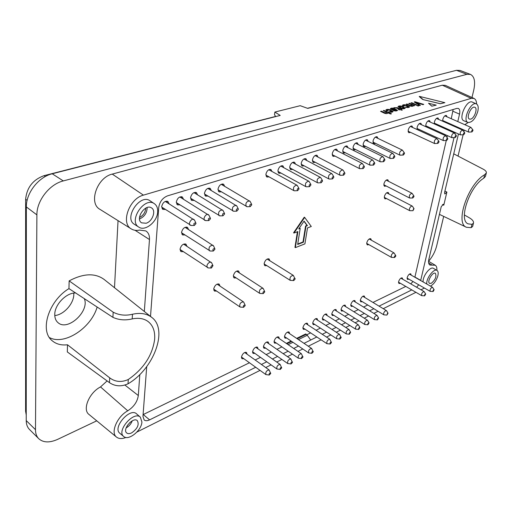 <?xml version="1.0" encoding="UTF-8"?>
<svg xmlns="http://www.w3.org/2000/svg" width="512" height="512" viewBox="0 0 512 512"><rect width="100%" height="100%" fill="white"/><g stroke="black" fill="none" stroke-linecap="round" stroke-linejoin="round"><path stroke-width="0.77" d="M411.795 289.914L379.059 306.138M373.843 308.723L369.638 310.803M364.39 313.408L360.026 315.571M354.739 318.189L350.861 320.115M345.542 322.752L341.517 324.742M336.16 327.398L331.987 329.472M326.586 332.147L322.253 334.291M316.819 336.986L310.682 340.026L307.29 335.27L305.76 333.939L296.646 338.374M416.614 287.251L418.726 284.794M420.672 280.544L454.035 137.638M150.509 316.403L158.733 207.462C159.654 201.766 162.586 197.894 167.52 195.859L456.794 108.41L458.342 108.435C459.757 109.222 460.147 111.123 459.526 114.131L457.786 121.587M456.589 126.72L456.442 127.334M455.226 132.538L454.957 133.69M146.714 366.618L142.957 416.371L144.154 419.955C145.491 420.986 147.309 420.954 149.606 419.866L255.718 367.27M288.147 351.2L283.162 353.664M277.568 356.442L272.403 359.002M266.765 361.798L261.408 364.448M130.202 422.214L127.213 425.677M145.696 208.166C145.389 212.39 143.328 215.475 139.52 217.421M132.25 420.838C131.066 423.917 129.03 426.272 126.144 427.904M147.13 207.552C147.04 212.902 144.531 216.698 139.59 218.944L139.514 218.97M470.758 119.117L469.472 119.104C465.76 117.856 471.386 105.459 474.848 107.283C477.933 108.262 474.483 118.202 470.758 119.117M431.334 283.27L429.619 283.405C426.605 282.035 432.634 271.443 435.373 273.306C436.781 276.403 435.437 279.725 431.334 283.27M131.642 432.877C129.549 433.875 127.904 433.901 126.707 432.96C122.016 429.421 133.158 416.544 137.325 420.653C139.392 424.653 137.504 428.73 131.642 432.877M146.106 223.245L141.606 222.848C134.861 218.925 145.274 203.334 151.552 207.93C156.358 210.598 152.448 221.53 146.106 223.245M477.798 111.443C478.656 107.469 478.189 104.96 476.39 103.917C470.957 100.941 462.054 120.595 467.955 122.458C471.994 122.656 475.277 118.982 477.798 111.443M430.49 286.131C433.92 284.109 436.384 280.64 437.888 275.706C438.496 272.998 438.202 271.238 437.011 270.432C433.869 268.077 425.933 278.611 426.797 284.032M141.901 421.958L140.346 417.184C133.882 410.554 116.154 430.989 123.693 436.493C128.454 441.126 141.69 430.451 141.901 421.958M157.677 211.962C157.894 208.192 156.8 205.446 154.4 203.718C144.576 196.224 127.968 221.082 138.803 227.11C145.133 231.667 157.318 221.766 157.677 211.962M96.742 420.832L57.83 439.283C49.696 442.938 43.341 442.752 38.765 438.726L29.523 429.504C27.354 427.309 26.259 424.333 26.227 420.576L26.349 206.938C26.022 193.005 38.662 176.89 52.224 173.779L63.296 180.922L466.912 74.317L470.47 74.4L460.013 70.426L456.461 70.317L307.738 108.384L300.211 105.696L274.867 112.064L274.509 114.726L275.706 116.576M476.39 103.917L472.352 102.112C466.842 99.104 457.907 118.88 463.885 120.774L467.955 122.458M437.011 270.432L433.446 268.365C430.278 265.997 422.336 276.448 423.149 281.952M140.346 417.184L136.602 413.888C130.054 407.181 112.211 427.699 119.84 433.274L123.693 436.493M154.4 203.718L150.067 200.813C140.128 193.235 123.437 218.202 134.394 224.307L138.803 227.11M476.608 104.032C476.506 101.107 475.642 99.245 474.016 98.432L471.245 98.349L143.43 195.136C129.229 198.56 120.474 223.27 131.296 228.915C133.664 230.362 136.429 230.752 139.59 230.086L145.882 230.938C148.493 232.691 149.69 235.552 149.472 239.539L135.034 230.278M474.016 98.432L445.312 85.35L442.285 85.203L112.269 174.099C97.094 177.37 88.218 203.174 99.942 209.338L131.296 228.915M144.326 311.475L149.472 239.539M114.496 287.706L118.042 220.64M151.738 317.382L104.128 279.443C95.053 272.851 83.398 273.325 69.152 280.877L113.184 312.186C119.11 315.232 125.549 315.917 132.499 314.24C140.422 312.531 146.835 313.574 151.738 317.382C168.448 329.453 153.939 368.902 128.006 383.814C121.274 386.816 115.091 386.426 109.459 382.63L67.315 351.936L67.501 344.774L109.709 377.869C115.328 381.997 121.517 382.541 128.288 379.501L128.006 383.814M125.965 437.466C122.003 439.014 118.854 438.886 116.518 437.101C110.253 432.704 117.146 416.461 127.75 410.816C133.862 406.842 137.382 401.747 138.31 395.539L139.814 374.509M127.75 410.816L100.518 386.931L107.104 380.922M100.518 386.931C89.222 392.602 82.138 409.606 88.973 414.438L116.518 437.101M424.429 288.064L420.998 289.779M415.942 292.314L383.258 308.685M378.054 311.29L373.85 313.395M368.608 316.019L364.25 318.202M358.97 320.845L355.098 322.784M349.786 325.446L345.766 327.456M340.416 330.138L336.243 332.23M330.854 334.925L326.528 337.094M321.094 339.814L308.301 346.221M302.797 348.979L297.997 351.379M292.448 354.157L287.475 356.653M281.882 359.45L276.723 362.035M271.085 364.858L265.734 367.539M260.051 370.387L136.909 432.058M436.858 270.342C437.062 267.757 436.518 266.054 435.226 265.229L432.262 265.139L428.678 263.034M458.451 133.99L444.557 192.582L444.813 193.978L446.893 192.058L443.782 205.19L443.443 204.25L441.248 206.637L428.896 259.13C428.237 262.176 428.576 264.154 429.914 265.062L432.262 265.139M468.192 122.541L464.806 124.691M461.05 128.704L460.71 129.235M470.47 74.4C474.426 76.474 475.526 81.67 473.773 90.01L471.987 97.504M435.226 265.229L428.57 261.299C432.518 256.698 435.206 251.571 436.653 245.926L443.68 216.403M458.042 156.077L463.117 134.752M463.872 131.578L464.224 130.118M465.446 124.973L465.632 124.192M38.765 438.726C36.589 436.518 35.494 433.51 35.488 429.696L36.896 214.886C36.653 200.698 49.555 184.192 63.296 180.922M274.867 112.064L280.205 115.43L52.224 173.779M472.621 226.49L471.142 227.667L466.47 227.283C454.688 223.539 468.064 183.91 484.666 174.707L486.323 172.96C486.637 171.622 485.408 170.259 482.63 168.877L453.683 153.818M69.152 280.877L68.954 288.608C48.698 300.749 39.283 330.79 52.173 340.723C56.198 344.141 61.306 345.485 67.501 344.774M464.365 214.938L470.118 218.259C472.723 219.981 473.843 221.619 473.459 223.187L472.627 226.496M471.142 227.667L471.987 224.346L473.459 223.187M471.987 224.346L468.07 223.84C458.208 220.179 469.504 186.624 483.77 178.221L484.666 174.707M486.33 172.966L485.434 176.461L483.77 178.221M68.954 288.608L112.909 317.344L113.184 312.186M132.499 314.24L132.198 318.912C125.267 320.557 118.842 320.038 112.909 317.344M132.198 318.912C138.534 317.651 143.757 318.464 147.859 321.35C152.941 325.222 155.2 331.219 154.643 339.354C152.378 355.462 143.59 368.845 128.288 379.501M49.414 337.555C64.397 345.747 91.27 327.942 97.158 307.008M293.709 348.454L298.515 346.074M304.026 343.341L310.682 340.045M286.317 343.405L291.123 341.062M84.262 298.573C89.99 310.925 67.795 331.635 58.067 322.694C55.846 320.819 54.746 318.118 54.758 314.586C54.573 304.666 66.413 292.518 75.667 292.973M73.734 293.107C74.81 302.349 64.429 314.707 54.778 315.565M275.616 116.435L44.102 175.648C32.966 179.667 26.81 187.546 25.632 199.283L25.6 411.251L26.227 414.957M448.89 72.256L307.475 108.288M297.734 244.038L303.008 241.978L305.574 225.965L307.021 225.421L303.968 221.274M299.091 228.403L300.205 228.371L297.67 244.461L303.405 242.214L303.008 241.978M303.405 242.214L305.978 226.195L305.574 225.965M305.978 226.195L307.424 225.651L307.021 225.421M307.424 225.651L304.083 221.107L298.739 228.922L300.205 228.371M295.36 247.629L304.915 243.866L307.494 227.917L311.29 226.483L304.672 217.408L293.978 233.037L297.875 231.565L295.36 247.629L294.963 247.392L297.408 231.738M304.672 217.408L304.262 217.171L293.574 232.8L293.978 233.037M451.264 118.714L453.133 109.517M414.867 277.235L446.272 140.474M446.982 137.363L447.386 135.61M448.595 130.349L448.762 129.632M449.952 124.442L450.093 123.827M143.091 414.618L249.453 362.758M410.784 283.898L413.005 281.51M255.149 359.974L260.506 357.363M266.15 354.605L271.322 352.077M276.922 349.344L281.914 346.906M306.842 334.739L310.624 332.89M316.07 330.234L320.41 328.115M325.811 325.472L329.997 323.43M335.366 320.813L339.392 318.842M344.723 316.243L348.608 314.342M353.901 311.757L358.278 309.626M363.539 307.053L367.75 304.998M372.979 302.445L405.792 286.426M211.296 190.502L210.189 188.339C207.437 187.776 205.523 189.434 204.454 193.306L205.53 196.128L207.962 196.07M206.253 195.046L204.813 195.379M209.197 188.064L209.581 189.485M188.531 229.53L187.507 227.341C184.653 226.714 182.669 228.384 181.549 232.333L182.541 234.944L184.979 234.976M183.302 233.888L181.856 234.176M186.522 227.027L186.854 228.454M186.963 246.33L185.997 244.16C183.162 243.539 181.178 245.197 180.045 249.133L180.986 251.642L183.379 251.686M181.722 250.586L180.314 250.861M185.018 243.846L185.306 245.242M283.904 167.757L282.912 165.843C280.602 165.466 278.944 167.021 277.939 170.502L278.886 173.299L281.024 173.088M279.334 172.166L278.189 172.557M281.914 165.664L282.208 166.842M306.906 160.57L305.946 158.726C303.77 158.4 302.189 159.917 301.203 163.283L302.099 166.061L304.154 165.811M302.47 164.922L301.414 165.318M304.947 158.579L305.216 159.68M337.606 150.976L336.704 149.235C334.688 148.966 333.203 150.438 332.243 153.651L333.069 156.403L335.008 156.102M333.338 155.251L332.397 155.661M335.699 149.133L335.93 150.131M358.221 144.544L357.357 142.861C355.45 142.63 354.022 144.07 353.075 147.187L353.862 149.92L355.718 149.587M354.061 148.762L353.197 149.165M356.352 142.79L356.557 143.725M377.952 138.387L377.126 136.768C375.315 136.563 373.946 137.978 373.018 140.998L373.754 143.706L375.539 143.354M373.888 142.554L373.101 142.95M376.128 136.73L376.301 137.594M388.96 194.01L388.294 192.499C386.611 192.326 385.299 193.677 384.365 196.55L384.934 198.893L386.554 198.579M384.992 197.76L384.358 198.093M387.309 192.486L387.392 193.197M421.606 124.787L420.864 123.29C419.258 123.149 418.003 124.493 417.101 127.315L417.331 129.638M417.747 128.819L417.114 129.19M419.859 123.328L419.981 124.045M418.246 130.054L419.366 129.562M438.746 119.45L438.035 117.997C436.506 117.882 435.296 119.2 434.406 121.946L434.458 123.981M434.963 123.424L434.387 123.782M437.03 118.067L437.133 118.733M435.802 124.582L436.576 124.147M447.066 116.864L446.368 115.437C444.877 115.328 443.686 116.627 442.803 119.341L442.797 121.254M443.315 120.813L442.771 121.158M445.363 115.52L445.459 116.154M444.282 121.914L444.922 121.523M258.042 348.902L257.498 347.181C255.322 346.829 253.677 348.307 252.57 351.629L253.094 353.453L254.899 353.382M253.408 352.326L252.582 352.595M256.518 346.982L256.55 347.853M247.059 354.202L246.509 352.448C244.275 352.07 242.592 353.568 241.466 356.947L242.003 358.758L243.84 358.714M242.342 357.638L241.485 357.901M245.53 352.237L245.562 353.133M269.882 260.762L269.126 258.938C266.867 258.554 265.21 260.07 264.141 263.482L264.858 265.741L266.829 265.632M265.242 264.627L264.25 264.947M268.141 258.739L268.288 259.77M239.437 272.966L238.656 271.046C236.224 270.592 234.458 272.154 233.363 275.725L234.106 277.971L236.186 277.92M234.592 276.877L233.491 277.171M237.677 270.803L237.837 271.93M219.987 286.093L219.213 284.122C216.672 283.622 214.842 285.203 213.715 288.87L214.464 291.085L216.595 291.072M215.002 289.99L213.856 290.272M218.234 283.853L218.394 285.024M268.8 343.712L268.256 342.022C266.138 341.69 264.531 343.162 263.437 346.426L263.955 348.256L265.722 348.166M264.237 347.13L263.443 347.398M267.283 341.843L267.309 342.682M279.334 338.637L278.797 336.979C276.73 336.666 275.155 338.118 274.074 341.331L274.586 343.162L276.326 343.066M274.835 342.042L274.074 342.31M277.818 336.813L277.843 337.619M289.651 333.664L289.114 332.032C287.104 331.738 285.562 333.178 284.493 336.339L284.992 338.182L286.701 338.061M285.222 337.056L284.486 337.325M288.134 331.885L288.16 332.666M307.904 324.87L307.379 323.29C305.453 323.027 303.968 324.435 302.925 327.514L303.405 329.363L305.062 329.216M303.584 328.237L302.906 328.506M306.4 323.168L306.419 323.904M317.638 320.179L317.12 318.624C315.245 318.381 313.792 319.776 312.755 322.81L313.229 324.659L314.861 324.493M313.382 323.533L312.736 323.802M316.141 318.522L316.16 319.226M327.187 315.584L326.669 314.054C324.838 313.824 323.418 315.2 322.394 318.189L322.854 320.045L324.454 319.866M322.989 318.918L322.362 319.187M325.69 313.965L325.709 314.643M336.544 311.078L336.038 309.574C334.246 309.357 332.851 310.72 331.84 313.67L332.294 315.52L333.869 315.334M332.397 314.4L331.802 314.669M335.053 309.498L335.072 310.15M345.715 306.662L345.216 305.178C343.475 304.979 342.099 306.33 341.101 309.235L341.542 311.091L343.091 310.886M341.626 309.965L341.062 310.234M344.237 305.12L344.25 305.747M355.354 302.022L354.861 300.563C353.158 300.378 351.814 301.715 350.822 304.576L351.258 306.432L352.781 306.214M351.322 305.312L350.778 305.574M353.882 300.525L353.894 301.126M364.794 297.478L364.307 296.045C362.65 295.872 361.331 297.197 360.352 300.013L360.774 301.869L362.266 301.645M360.813 300.755L360.294 301.011M363.328 296.019L363.334 296.595M402.707 279.238L402.253 277.901C400.755 277.779 399.539 279.04 398.598 281.696L398.976 283.552L400.365 283.277M398.925 282.445L398.522 282.675M401.267 277.946L401.267 278.413M411.206 275.155L410.765 273.837C409.299 273.722 408.109 274.97 407.174 277.587L407.539 279.443L408.902 279.162M407.475 278.342L407.091 278.566M409.779 273.894L409.773 274.336M371.386 240.218L370.784 238.72C369.075 238.534 367.738 239.878 366.778 242.771L367.296 244.902L368.89 244.64M367.366 243.776L366.752 244.083M369.805 238.688L369.856 239.366M430.266 122.093L429.536 120.621C427.968 120.493 426.739 121.818 425.843 124.608L425.965 126.771M426.438 126.093L425.837 126.458M428.531 120.672L428.64 121.363M427.13 127.302L428.058 126.829M412.768 127.539L412.006 126.016C410.362 125.869 409.088 127.226 408.179 130.086L408.832 132.749L410.496 132.352M408.87 131.597L408.205 131.974M411.008 126.035L411.136 126.79M388.55 181.344L387.853 179.814C386.15 179.635 384.832 180.998 383.898 183.898L384.499 186.31L386.15 185.984M384.57 185.171L383.904 185.517M386.861 179.795L386.963 180.531M368.192 141.434L367.347 139.782C365.491 139.565 364.09 140.992 363.155 144.058L363.917 146.778L365.734 146.438M364.083 145.626L363.258 146.022M366.349 139.725L366.534 140.627M348.026 147.725L347.142 146.016C345.184 145.76 343.725 147.219 342.771 150.381L343.584 153.126L345.478 152.813M343.814 151.968L342.912 152.378M346.144 145.926L346.355 146.893M318.01 157.094L317.075 155.296C314.957 154.989 313.408 156.486 312.435 159.795L313.306 162.566L315.315 162.298M313.638 161.421L312.627 161.824M316.077 155.162L316.326 156.224M295.539 164.122L294.56 162.246C292.32 161.894 290.701 163.424 289.709 166.848L290.63 169.638L292.723 169.408M291.04 168.499L289.939 168.896M293.562 162.08L293.843 163.219M271.994 171.488L270.976 169.536C268.602 169.126 266.906 170.694 265.894 174.24L266.861 177.043L269.043 176.858M267.354 175.917L266.163 176.301M269.978 169.338L270.291 170.554M224.672 186.31L223.584 184.192C220.915 183.667 219.053 185.306 218.003 189.101L219.053 191.923L221.427 191.84M219.725 190.829L218.342 191.181M222.592 183.936L222.963 185.312M197.574 194.81L196.454 192.595C193.606 191.994 191.642 193.664 190.56 197.613L191.654 200.435L194.138 200.416M192.435 199.373L190.938 199.686M195.456 192.301L195.859 193.773M169.05 203.77L167.898 201.446C164.858 200.755 162.778 202.47 161.67 206.579L162.797 209.395L165.402 209.453M163.693 208.365L162.08 208.646M166.906 201.12L167.334 202.688M183.494 199.232L182.355 196.966C179.418 196.32 177.402 198.01 176.307 202.042L177.414 204.858L179.962 204.877M178.253 203.814L176.698 204.109M181.363 196.653L181.779 198.17M208.314 267.942L180.026 249.459M183.603 244.128L211.693 262.874M210.189 251.008L181.536 232.742M185.075 227.322L213.53 245.869M247.117 206.726L217.978 189.798M221.21 184.288L250.182 201.504M233.677 211.238L204.435 193.952M207.757 188.403L236.819 205.99M219.891 215.866L190.547 198.214M193.965 192.627L223.11 210.598M205.734 220.621L176.288 202.579M179.808 196.96L209.037 215.334M191.187 225.504L161.658 207.053M165.274 201.414L194.586 220.198M240.563 307.117L239.968 306.938C239.258 303.981 240.41 302.285 243.418 301.85L243.808 302.336M245.158 305.626L243.616 307.283C243.04 305.83 243.533 305.101 245.094 305.094L245.158 305.626M260.198 293.472L259.622 293.306C258.899 290.426 260.006 288.736 262.931 288.243L263.315 288.704M264.717 291.974L263.226 293.6C262.656 292.192 263.13 291.462 264.646 291.424L264.717 291.974M293.722 280.589L290.214 280.352C289.51 277.606 290.541 275.949 293.318 275.386L295.136 279.021L293.722 280.589C293.184 279.258 293.632 278.541 295.066 278.445M269.261 375.04L265.888 374.592C265.459 371.968 266.547 370.432 269.152 369.984L270.72 373.485L269.261 375.04C268.883 373.766 269.35 373.094 270.675 373.037M280.269 369.434L276.928 369.005C276.499 366.426 277.562 364.896 280.122 364.429L281.696 367.898L280.269 369.434C279.898 368.179 280.358 367.514 281.651 367.437M291.04 363.942L287.731 363.539C287.302 360.998 288.339 359.482 290.848 358.995L292.442 362.426L291.04 363.942C290.675 362.714 291.123 362.054 292.397 361.965M301.581 358.573L298.304 358.182C297.869 355.686 298.886 354.182 301.35 353.67L302.957 357.075L301.581 358.573C301.222 357.363 301.664 356.704 302.912 356.602M311.898 353.312L308.646 352.947C308.218 350.49 309.216 348.992 311.635 348.467L313.248 351.834L311.898 353.312C311.546 352.128 311.981 351.475 313.203 351.354M330.15 344.013L326.944 343.68C326.522 341.293 327.475 339.821 329.824 339.258L331.45 342.566L330.15 344.013C329.805 342.861 330.221 342.221 331.405 342.08M339.878 339.053L336.698 338.739C336.275 336.39 337.216 334.925 339.52 334.349L341.152 337.626L339.878 339.053C339.539 337.926 339.949 337.286 341.107 337.133M349.408 334.195L346.253 333.901C345.837 331.584 346.758 330.131 349.024 329.536L350.618 332.288L349.408 334.195C349.075 333.088 349.478 332.448 350.618 332.288M358.746 329.434L355.622 329.152C355.206 326.874 356.109 325.434 358.336 324.826L359.936 327.539L358.746 329.434C358.419 328.346 358.816 327.712 359.936 327.539M367.898 324.768L364.8 324.506C364.384 322.259 365.274 320.826 367.462 320.205L369.069 322.886L367.898 324.768C367.578 323.699 367.968 323.066 369.069 322.886M377.51 319.872L374.432 319.622C374.022 317.414 374.899 315.994 377.05 315.36L378.656 317.997L377.51 319.872C377.197 318.816 377.574 318.195 378.656 317.997M386.918 315.078L383.866 314.842C383.251 313.542 383.827 312.147 385.594 310.669L386.618 310.803L388.045 313.216L386.918 315.078L387.584 313.158L388.045 313.216M424.659 295.834L421.709 295.661C421.331 293.619 422.125 292.25 424.09 291.558L425.709 294.029L424.659 295.834C424.378 294.867 424.73 294.266 425.709 294.029M433.114 291.526L430.182 291.36C429.818 289.35 430.598 287.994 432.525 287.296L434.144 289.734L433.114 291.526C432.838 290.573 433.184 289.978 434.144 289.734M394.624 257.498L391.456 257.382C390.912 255.098 391.757 253.6 393.997 252.89L395.738 255.533L395.789 256.128L394.624 257.498C394.234 256.416 394.605 255.757 395.738 255.533M471.917 131.936L468.717 132.115C468.026 129.907 468.762 128.333 470.925 127.386L472.883 129.856L472.941 130.624L471.917 131.936C471.462 130.899 471.782 130.208 472.883 129.856M463.674 134.714L460.454 134.886C459.738 132.646 460.486 131.059 462.688 130.118L464.653 132.621L464.717 133.389L463.674 134.714C463.206 133.658 463.533 132.96 464.653 132.621M455.264 137.549L452.013 137.715C451.283 135.443 452.038 133.837 454.278 132.909L456.256 135.443L456.32 136.211L455.264 137.549C454.778 136.474 455.11 135.776 456.256 135.443M446.675 140.442L443.405 140.602C442.656 138.298 443.418 136.678 445.702 135.75L447.68 138.317L447.744 139.085L446.675 140.442C446.176 139.354 446.509 138.643 447.68 138.317M437.907 143.392L434.611 143.552C433.843 141.21 434.618 139.578 436.941 138.662L438.925 141.261L438.995 142.029L437.907 143.392C437.395 142.291 437.734 141.574 438.925 141.261M412.96 210.701L409.741 210.688C408.954 209.171 409.536 207.629 411.475 206.061L412.435 206.259L414.035 208.672L412.96 210.701L413.606 208.582L414.035 208.672M412.832 197.99L409.574 198.01C408.902 195.674 409.722 194.099 412.032 193.286L413.907 195.93L413.965 196.614L412.832 197.99C412.365 196.883 412.723 196.192 413.907 195.93M403.315 155.053L399.917 155.174C399.072 152.691 399.898 151.008 402.394 150.125L404.39 152.858L404.474 153.626L403.315 155.053C402.739 153.869 403.098 153.139 404.39 152.858M390.637 158.515L390.176 158.438C389.312 155.91 390.157 154.214 392.698 153.35L393.037 153.664M394.778 156.877L393.6 158.323C393.011 157.12 393.376 156.384 394.701 156.115L394.778 156.877M380.698 161.85L380.218 161.773C379.334 159.2 380.192 157.491 382.784 156.64L383.136 156.966M384.87 160.205L383.674 161.67C383.066 160.442 383.437 159.699 384.787 159.443L384.87 160.205M373.523 165.088L370.035 165.178C369.133 162.566 370.003 160.845 372.646 160.006L374.656 162.848L374.739 163.61L373.523 165.088C372.896 163.84 373.274 163.091 374.656 162.848M363.136 168.589L359.622 168.666C358.694 166.01 359.584 164.269 362.278 163.45L364.288 166.33L364.378 167.091L363.136 168.589C362.496 167.315 362.88 166.566 364.288 166.33M340.576 175.334L340.019 175.226C339.059 172.48 339.981 170.714 342.778 169.926L343.187 170.323M344.877 173.638L343.597 175.174C342.918 173.856 343.315 173.094 344.787 172.89L344.877 173.638M329.478 179.059L328.896 178.95C327.917 176.154 328.858 174.374 331.718 173.606L332.134 174.022M333.818 177.35L332.506 178.912C331.814 177.562 332.218 176.794 333.722 176.608L333.818 177.35M318.118 182.88L317.51 182.758C316.512 179.91 317.472 178.118 320.39 177.37L320.826 177.811M322.49 181.158L321.152 182.733C320.442 181.357 320.851 180.589 322.394 180.416L322.49 181.158M306.483 186.784L305.85 186.656C304.826 183.757 305.805 181.946 308.794 181.229L309.242 181.69M310.886 185.056L309.523 186.656C308.787 185.248 309.21 184.467 310.79 184.32L310.886 185.056M294.56 190.79L293.894 190.656C292.851 187.699 293.856 185.875 296.909 185.178L297.376 185.664M299.002 189.043L297.613 190.669C296.858 189.229 297.286 188.448 298.906 188.32L299.002 189.043M207.539 267.725C206.374 265.792 207.085 263.949 209.677 262.182L211.194 262.246M212.083 265.421L212.973 265.69L211.418 268.013C210.509 267.347 210.733 266.483 212.083 265.421M209.382 250.79C208.378 247.507 209.587 245.658 213.005 245.229M214.918 249.28L213.299 251.04C212.499 249.408 213.011 248.621 214.829 248.678L214.918 249.28M246.336 206.554C245.222 203.366 246.323 201.485 249.645 200.902M251.706 204.928L250.202 206.637C249.363 205.075 249.83 204.275 251.61 204.243L251.706 204.928M232.864 211.046C231.731 207.802 232.87 205.901 236.269 205.357M238.317 209.427L236.774 211.162C235.91 209.555 236.397 208.755 238.214 208.749L238.317 209.427M219.034 215.667C217.888 212.346 219.059 210.438 222.541 209.933M224.57 214.048L222.989 215.802C222.112 214.157 222.605 213.35 224.474 213.382L224.57 214.048M204.838 220.403C202.387 219.078 206.17 213.024 208.448 214.63M210.458 218.784L208.838 220.57C207.936 218.88 208.442 218.074 210.362 218.138L210.458 218.784M190.253 225.274C187.75 223.885 191.648 217.786 193.971 219.45M195.962 223.654L194.304 225.466C193.376 223.738 193.901 222.918 195.866 223.021L195.962 223.654M401.37 106.547L404.045 107.91L401.952 108.109L399.59 107.046L399.27 106.739L401.37 106.547L404.038 107.93M399.27 106.784L401.357 106.605M405.248 108.109L405.261 108.064C404.659 108.794 403.315 108.902 401.229 108.371L398.054 106.598C398.675 105.862 400.019 105.754 402.086 106.285L405.248 108.109C404.646 108.858 403.302 108.96 401.216 108.435L398.048 106.656M397.523 110.336L397.536 110.285C396.89 110.995 395.565 111.085 393.562 110.541L392.166 109.856L394.573 109.158L393.587 108.73L391.558 108.896L392.096 109.35L391.552 109.523L390.362 108.73C391.014 108.013 392.339 107.923 394.33 108.461L397.53 110.336C396.877 111.059 395.552 111.149 393.555 110.605L392.179 109.894M394.483 109.184L393.574 108.787L391.552 108.941M392.077 109.376L391.187 109.536L390.342 108.8M395.328 109.504L393.606 109.99L396.307 110.118L395.328 109.504L393.683 110.022M396.301 110.138L395.315 109.562M416.224 105.12L411.034 102.925L411.814 102.707L416.659 104.851L416.218 105.178L410.931 102.867M416.749 104.966L416.218 105.178M418.707 105.869L417.069 105.6L417.85 105.376L418.726 105.811L418.17 106.042L416.954 105.562M423.13 104.57L415.885 102.374L420.333 105.222L419.526 105.453L414.317 102.01L414.822 101.722L423.738 104.384L422.739 104.589L416.218 102.56M423.706 104.403L423.117 104.627M420.397 105.35L419.514 105.51L414.24 101.971M419.533 96.41L444.877 102.669L440.282 103.731L423.142 99.61L419.533 96.41M444.8 102.656L440.282 103.731M440.294 103.674L423.142 99.61M423.155 99.552L422.33 99.251M422.342 99.194L419.213 96.55M436.134 105.184L431.821 106.138L428.525 103.251L436.224 105.133L431.808 106.195L428.531 103.283M414.125 105.715L413.414 105.67C413.088 106.362 412 106.445 410.157 105.92L406.259 104.134L407.162 104.013L410.701 105.587L412.582 105.261L408.909 103.526L409.338 103.258L414.56 105.446L413.427 105.581M414.65 105.6L414.112 105.773M413.408 105.69L413.402 105.728C413.075 106.419 411.987 106.502 410.144 105.978L406.266 104.166M412.582 105.267L408.794 103.488M401.728 110.176L400.275 109.638L399.046 109.85L398.496 109.549L399.443 109.261L396.582 107.974L394.029 107.693L397.293 107.693L401.478 109.114L401.094 109.408L402.298 109.997L398.502 109.587M402.272 110.054L401.715 110.24M399.36 109.286L396.57 108.032L393.926 107.629M401.562 109.235L401.146 109.389M390.822 113.958L387.955 112.883C387.61 113.645 386.47 113.747 384.531 113.197L380.576 111.328L381.53 111.187L385.12 112.845L387.117 112.448L383.379 110.669L383.846 110.394L391.296 113.677L390.451 113.971L387.962 112.832M391.386 113.83L390.816 114.022M387.949 112.909L387.942 112.947C387.597 113.702 386.458 113.811 384.518 113.261L380.595 111.366M387.117 112.467L383.283 110.611M405.632 107.123L408.314 106.72L407.974 106.406L405.6 105.35L403.616 105.504L404.275 106.01L403.392 106.125L402.438 105.338C403.066 104.646 404.365 104.563 406.323 105.094L409.523 106.874C408.902 107.578 407.603 107.661 405.632 107.123L405.325 107.002M409.523 106.886L409.51 106.931C408.89 107.635 407.59 107.718 405.619 107.187M408.307 106.739L405.587 105.408L403.61 105.555M404.25 106.061L403.379 106.182L402.419 105.414M393.094 111.533C392.435 112.269 391.098 112.358 389.088 111.808L391.859 111.386L391.52 111.066L389.126 109.978L387.085 110.15L387.738 110.656L387.194 110.829L385.882 109.984C386.547 109.261 387.878 109.171 389.882 109.715L393.082 111.597C392.422 112.326 391.085 112.416 389.075 111.872L388.787 111.661M391.846 111.398L389.12 110.042L387.078 110.202M387.718 110.714L386.822 110.842L385.862 110.061M414.906 277.056L420.71 280.358M452.966 111.277L459.526 114.131M143.27 414.554L149.606 419.866M143.43 195.136L112.269 174.099M138.31 395.539L125.018 385.146M443.782 205.19L442.47 204.563M446.893 192.058L444.909 191.098M471.245 98.349L442.285 85.203M456.461 70.317L466.912 74.317M26.227 420.576L35.488 429.696M26.349 206.938L36.896 214.886M109.459 382.63L109.709 377.869M307.29 335.27L298.451 339.59M292.934 342.291L288.128 344.64M286.867 343.782L291.674 341.434M297.197 338.746L306.31 334.304M45.37 176.506L44.102 175.648M27.13 200.352L25.632 199.283M26.234 411.84L25.6 411.251M466.47 227.283L439.43 214.374M243.418 301.85L217.082 284.141M239.968 306.938L213.696 289.107M245.094 305.094L243.776 302.266M243.616 307.283L240.493 307.11M262.931 288.243L236.582 271.11M259.622 293.306L233.331 276.051M264.646 291.424L263.283 288.64M263.226 293.6L260.122 293.466M293.318 275.386L267.155 259.059M290.214 280.352L264.109 263.917M269.152 369.984L244.678 352.499M265.888 374.592L241.459 356.998M280.122 364.429L255.699 347.251M276.928 369.005L252.557 351.725M290.848 358.995L266.49 342.112M287.731 363.539L263.418 346.56M301.35 353.67L277.056 337.082M298.304 358.182L274.048 341.498M311.635 348.467L287.405 332.16M308.646 352.947L284.467 336.544M329.824 339.258L305.722 323.443M326.944 343.68L302.886 327.776M339.52 334.349L315.494 318.79M336.698 338.739L312.717 323.098M349.024 329.536L325.069 314.234M346.253 333.901L322.349 318.509M358.336 324.826L334.464 309.766M355.622 329.152L331.789 314.016M367.462 320.205L343.667 305.389M364.8 324.506L341.05 309.606M377.05 315.36L353.338 300.787M374.432 319.622L350.765 304.973M386.432 310.611L362.81 296.282M383.866 314.842L360.288 300.435M424.09 291.558L400.864 278.176M421.709 295.661L398.522 282.208M432.525 287.296L409.395 274.118M430.182 291.36L407.091 278.125M393.997 252.89L369.19 238.989M391.456 257.382L366.701 243.405M470.925 127.386L444.819 115.872M468.717 132.115L442.675 120.525M462.688 130.118L436.454 118.432M460.454 134.886L434.285 123.123M454.278 132.909L427.93 121.037M452.013 137.715L425.728 125.773M445.702 135.75L419.226 123.706M443.405 140.602L416.992 128.474M436.941 138.662L410.342 126.419M434.611 143.552L408.077 131.226M412.198 206.048L386.669 192.819M409.741 210.688L384.275 197.382M412.032 193.286L386.202 180.147M409.574 198.01L383.808 184.781M402.394 150.125L375.334 137.133M399.917 155.174L372.928 142.086M392.698 153.35L365.523 140.134M390.176 158.438L363.072 145.126M394.701 156.115L393.005 153.613M393.6 158.323L390.579 158.515M382.784 156.64L355.494 143.2M380.218 161.773L352.998 148.237M384.787 159.443L383.104 156.922M383.674 161.67L380.64 161.856M372.646 160.006L345.242 146.336M370.035 165.178L342.707 151.411M362.278 163.45L334.765 149.542M359.622 168.666L332.179 154.662M342.778 169.926L315.066 155.571M340.019 175.226L312.378 160.762M344.787 172.89L343.149 170.266M343.597 175.174L340.506 175.334M331.718 173.606L303.898 158.989M328.896 178.95L301.152 164.224M333.722 176.608L332.102 173.958M332.506 178.912L329.408 179.066M320.39 177.37L292.467 162.483M317.51 182.758L289.664 167.757M322.394 180.416L320.787 177.747M321.152 182.733L318.042 182.88M308.794 181.229L280.768 166.061M305.85 186.656L277.901 171.379M310.79 184.32L309.203 181.619M309.523 186.656L306.4 186.79M296.909 185.178L268.794 169.728M293.894 190.656L265.856 175.085M298.906 188.32L297.338 185.594M297.613 190.669L294.477 190.797M212.973 265.69L211.654 262.784M211.418 268.013L208.218 267.936M214.829 248.678L213.491 245.779M213.299 251.04L210.086 251.008M251.61 204.243L250.138 201.414M250.202 206.637L247.014 206.726M238.214 208.749L236.774 205.901M236.774 211.162L233.574 211.238M224.474 213.382L223.066 210.502M222.989 215.802L219.782 215.872M210.362 218.138L208.986 215.232M208.838 220.57L205.619 220.627M195.866 223.021L194.534 220.09M194.304 225.466L191.072 225.504"/></g></svg>
